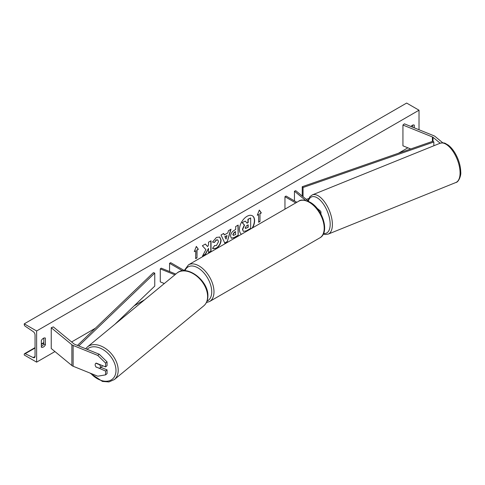 <?xml version="1.0" encoding="UTF-8"?>
<svg xmlns="http://www.w3.org/2000/svg" width="485" height="485" viewBox="0 0 485 485"><rect width="100%" height="100%" fill="white"/><g stroke="black" fill="none" stroke-linecap="round" stroke-linejoin="round"><path stroke-width="0.73" d="M320.464 213.212A3.819 2.207 0 0 0 320.937 212.151A3.819 2.207 0 0 0 320.245 210.884L316.96 208.174M309.09 201.687L295.747 190.69L294.45 191.211L294.45 200.881M305.586 200.396L294.45 191.211M284.956 209.15L284.956 196.698L286.077 196.049L296.862 202.275M284.956 196.698L295.741 202.924M440.174 143.208L433.02 137.316A2.546 1.467 0 0 0 432.735 137.116A2.546 1.467 0 0 0 432.396 136.952L402.938 125.045L402.938 145.821L410.722 148.968M442.847 142.857L435.106 136.473A5.093 2.94 0 0 0 434.536 136.079A5.093 2.94 0 0 0 433.857 135.751L404.393 123.839L402.938 125.045M96.212 367.26A3.183 2.128 50.5 0 1 95.169 364.762A3.183 2.128 50.5 0 1 95.751 363.362A3.183 2.128 50.5 0 1 96.212 363.107L105.591 366.902L105.591 363.089L107.052 361.883L99.231 354.226L74.581 344.259A2.546 1.467 180 0 1 74.241 344.095A2.546 1.467 180 0 1 73.956 343.895L53.326 326.89L51.24 327.733L51.24 348.509L71.871 365.52A5.093 2.94 180 0 0 72.441 365.908A5.093 2.94 180 0 0 73.12 366.242L97.776 376.208L105.591 374.869L105.591 371.055L96.424 367.09M107.052 361.883L107.052 365.696L105.591 366.902M105.591 374.869L107.052 373.662L107.052 369.855L100.898 367.363M99.231 354.226L97.776 355.426L73.12 345.459A5.093 2.94 180 0 1 72.441 345.132A5.093 2.94 180 0 1 71.871 344.738L51.24 327.733M107.052 369.855L105.591 371.055M97.776 355.426L105.591 363.089M164.324 283.525L160.28 281.888L160.28 268.902L174.897 274.813M175.806 274.055L161.19 268.15L160.28 268.902M184.627 270.721L170.684 262.67L169.562 263.319L182.554 270.818M169.562 263.319L169.562 271.533M252.145 228.089A10.731 6.196 120 0 0 252.279 215.728M252.588 227.835A10.731 6.196 120 0 0 252.394 215.795A10.731 6.196 120 0 0 247.029 216.322A10.731 6.196 120 0 0 240.075 225.598A10.731 6.196 120 0 0 241.469 234.255M36.624 330.976L36.624 362.143L24.25 355.002L24.25 354.341A1.431 0.825 60 0 1 24.547 353.686A1.431 0.825 60 0 1 25.178 353.711L33.192 357.56A2.861 1.655 -120 0 0 34.453 357.615A2.861 1.655 -120 0 0 35.047 356.299L35.047 335.002A2.861 1.655 -120 0 0 33.192 331.601L25.178 326.199A1.431 0.825 60 0 1 24.25 324.495L24.25 323.834L36.624 330.976L419.016 110.204L419.016 129.75M36.624 362.143L54.95 351.564M71.598 341.955L95.393 328.212M134.187 305.817L144.536 299.839M398.482 153.23L407.861 147.816M214.418 245.555L216.383 245.634L218.529 241.651L217.832 239.936L216.383 240.087L214.352 242.518L212.478 242.057L216.462 237.414L219.766 237.05L221.099 240.136C220.881 243.579 219.305 246.289 216.358 248.278L213.054 248.72L212.539 248.314L214.606 245.701M230.575 236.213L230.575 236.183C230.745 233.612 232.036 231.624 234.443 230.211L235.674 229.496L235.674 226.525L238.171 225.088L238.171 235.48L234.316 237.705L231.4 238.226L230.575 236.213M205.882 249.648L202.481 256.086L205.434 254.376L208.532 248.375L208.532 252.588L211.03 251.145L211.03 240.76L208.532 242.197L208.532 244.883L207.622 246.586L205.361 244.034L202.366 245.762L205.882 249.648M414.293 127.84L414.293 125.136A3.977 2.298 120 0 0 414.257 125.118A3.977 2.298 120 0 0 412.268 125.312A3.977 2.298 120 0 0 410.928 126.482M45.396 338.118L45.396 344.871A3.977 2.298 -60 0 1 41.383 347.236A3.977 2.298 -60 0 1 41.346 347.212L41.346 340.458A3.977 2.298 -60 0 1 43.371 338.294A3.977 2.298 -60 0 1 45.36 338.1A3.977 2.298 -60 0 1 45.396 338.118L45.323 338.075M259.984 213.709L261.336 212.927L259.311 210.047L257.286 215.267L258.638 214.485L258.638 222.282L259.984 221.499L259.984 213.709L259.984 221.499M194.303 251.63L196.328 246.41L198.353 249.29L197.001 250.072L197.001 257.862L195.655 258.644L195.655 250.848L194.303 251.63M224.331 234.922L227.817 232.909L228.453 230.696L231.024 229.211L227.216 241.809L224.834 243.185L221.027 234.989L223.682 233.455L224.331 234.922L223.549 233.527M412.717 127.203L412.717 125.094M43.82 338.075L43.82 343.962A3.977 2.298 -60 0 1 41.346 346.345M24.25 323.834L406.642 103.062L419.016 110.204M43.82 343.962L45.396 344.871M243.252 231.266L242.451 229.272L244.307 225.004L242.154 222.615L245.264 221.081L247.083 223.185L248.174 222.548L248.174 219.396L250.678 217.953L250.678 228.368L246.41 230.83L243.452 231.381M245.264 221.081L242.154 222.615M246.932 223.009L247.95 222.421L247.95 219.268L250.678 217.953M243.27 231.272L242.676 229.399L244.531 225.131L242.379 222.742M259.76 221.372L258.638 222.021M257.414 214.934L258.638 214.485M259.76 213.576L261.336 212.927M261.112 212.8L259.263 210.169M196.279 246.532L198.353 249.29M198.129 249.163L197.001 250.072M196.777 249.939L197.001 257.862M195.655 258.384L196.777 257.735M194.43 251.297L195.655 250.848M205.288 244.076L207.622 246.586M208.532 252.327L211.03 251.145M210.799 251.018L210.799 240.887M202.675 255.71L205.21 254.249L208.532 248.375M237.941 225.216L238.171 235.48M237.941 235.346L234.085 237.577L231.29 238.153M235.674 231.751L234.491 232.436L233.067 234.607L233.37 235.401L235.674 234.498L235.449 231.624L234.267 232.303L232.842 234.479L233.267 235.316M219.65 236.989L220.875 240.008C220.657 243.446 219.075 246.162 216.134 248.15L212.945 248.653M217.716 239.875L216.158 239.954L214.352 242.518M214.127 242.391L212.509 241.991M230.708 229.399L227.216 241.809M226.992 241.682L224.737 242.985M227.053 235.577L224.822 236.607L226.046 239.093L227.053 235.577L225.046 236.735L226.046 239.093M245.186 227.774L245.458 228.477L248.174 227.313L248.174 224.81L246.525 225.761L245.186 227.774M245.355 228.393L248.174 227.313M247.95 227.18L247.95 224.943M99.801 368.273A3.183 2.128 -129.5 0 0 100.383 366.872A3.183 2.128 -129.5 0 0 99.637 364.75L95.915 363.247A3.183 2.128 -129.5 0 0 95.751 363.362A3.183 2.128 -129.5 0 0 95.169 364.762A3.183 2.128 -129.5 0 0 95.915 366.884L99.637 368.388A3.183 2.128 -129.5 0 0 99.801 368.273L101.989 366.466A3.183 2.128 -129.5 0 0 102.499 365.648M433.02 137.316L433.02 141.208L302.24 186.713L302.24 196.043M433.02 141.208L433.845 141.996L303.064 187.501L303.064 196.716M303.064 187.501L302.24 186.713M308.727 198.517L306.277 199.371M433.845 141.996L433.845 145.767M77.442 345.417L153.393 272.649L154.757 273.122L154.757 286.108L115.018 324.18M78.746 345.944L154.757 273.122M432.396 136.952L432.396 141.426M73.12 345.459L73.12 366.242M71.871 344.738L71.871 365.52M319.821 237.874A21.152 12.216 -120 0 0 323.065 220.924A21.152 12.216 -120 0 0 309.248 202.281A21.152 12.216 -120 0 0 298.669 201.233L188.447 264.865A21.152 12.216 60 0 1 199.026 265.913A21.152 12.216 60 0 1 212.848 284.556A21.152 12.216 60 0 1 209.605 301.506L319.821 237.874C330.103 232.533 322.61 208.871 310.042 202.203C304.422 199.729 300.633 199.408 298.669 201.233M207.046 301.1A19.564 11.294 -120 0 0 210.842 285.665A19.564 11.294 -120 0 0 197.904 267.859A19.564 11.294 -120 0 0 184.955 270.733M460.071 172.89A21.152 9.906 -112 0 0 452.99 151.344A21.152 9.906 -112 0 0 440.01 143.275C445.412 142.196 445.151 143.687 447.807 144.815C450.516 146.737 452.99 149.586 455.209 153.357C458.774 159.626 460.617 165.882 460.75 172.139C461.296 175.455 458.555 182.336 455.864 182.499A21.152 9.906 -112 0 0 460.071 172.89M440.01 143.275L312.328 194.891A21.152 9.906 68 0 1 325.302 202.96A21.152 9.906 68 0 1 332.389 224.506A21.152 9.906 68 0 1 328.181 234.116L455.864 182.499M323.604 233.4A19.564 9.16 -112 0 0 330.17 224.282A19.564 9.16 -112 0 0 320.809 200.808A19.564 9.16 -112 0 0 308.345 201.069M33.192 357.56L35.041 356.493M25.178 353.711L35.047 348.012M41.346 344.38L43.82 342.95M87.076 349.309A19.564 13.083 50.5 0 1 104.978 350.867A19.564 13.083 50.5 0 1 115.988 370.491A19.564 13.083 50.5 0 1 107.361 381.174A19.564 13.083 50.5 0 1 90.762 373.371M114.333 379.579A21.152 14.15 -129.5 0 0 118.207 370.267A21.152 14.15 -129.5 0 0 106.67 349.321A21.152 14.15 -129.5 0 0 87.421 346.939L176.825 273.219A21.152 14.15 50.5 0 1 196.073 275.601A21.152 14.15 50.5 0 1 207.61 296.547A21.152 14.15 50.5 0 1 203.742 305.865L114.333 379.579L108.925 381.938L102.438 381.446L89.919 373.032M320.937 214.061L320.937 212.151M206.404 302.567L209.605 301.506M184.251 270.503L188.447 264.865M312.328 194.891L309.891 196.686L307.945 200.742M323.289 234.091L325.199 234.522L328.181 234.116M43.82 342.562L41.346 343.986M35.047 347.624L24.547 353.686M176.825 273.219C186.883 263.979 208.647 280.767 207.895 296.02C207.877 300.203 206.489 303.489 203.742 305.865M85.693 348.751L87.421 346.939"/></g></svg>
